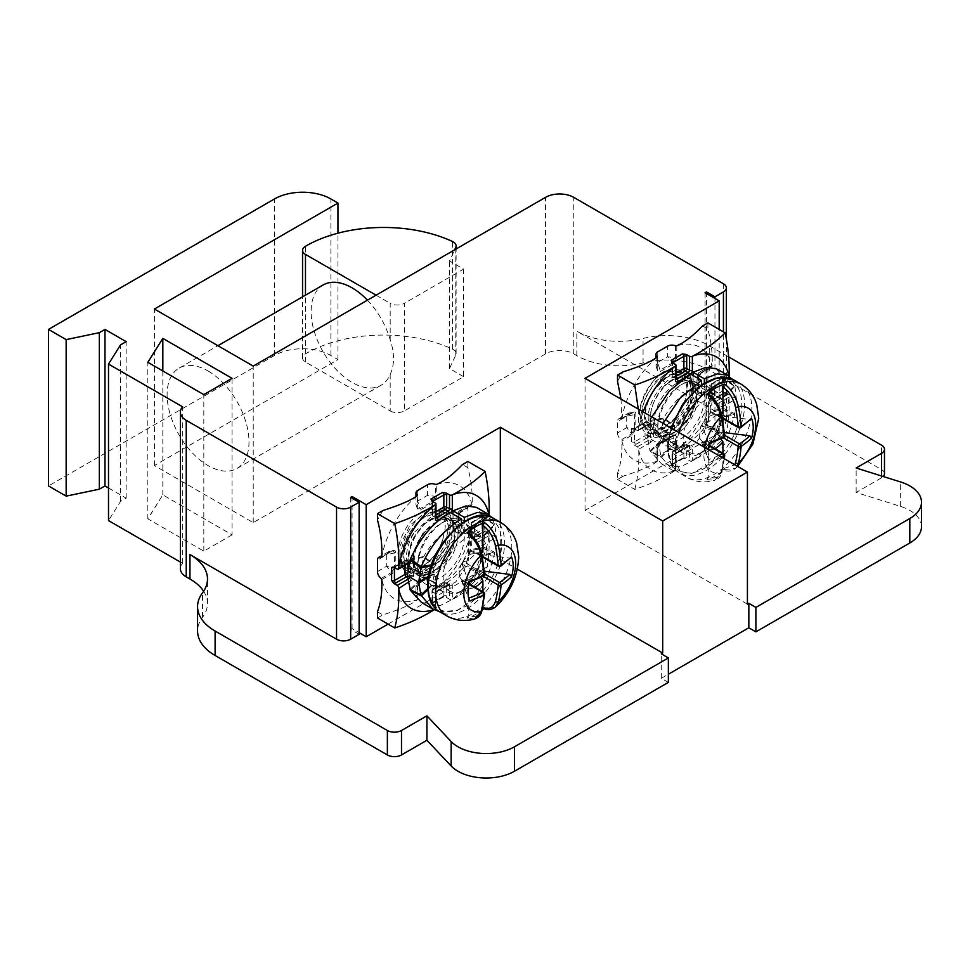 <?xml version="1.0" encoding="UTF-8"?>
<svg xmlns="http://www.w3.org/2000/svg" width="970" height="970" viewBox="0 0 970 970"><rect width="100%" height="100%" fill="white"/><g stroke="black" fill="none" stroke-linecap="round" stroke-linejoin="round"><path stroke-width="0.73" stroke-dasharray="4.85 3.64" d="M483.496 576.156A2.001 1.043 64.2 0 1 482.636 575.986A134.454 77.624 180 0 1 468.595 581.915L469.71 581.091M469.419 582.109L468.595 581.915L462.096 564.128L463.514 561.678L484.042 573.537A2.001 1.152 -60 0 1 482.636 575.986L462.096 564.128M484.624 574.204A2.001 1.043 -4.2 0 0 484.042 573.537A134.454 77.624 60 0 0 481.314 553.918A2.001 0.825 -11.3 0 1 481.86 554.343M484.624 594.076A2.001 1.249 4.6 0 0 484.042 593.106A134.454 77.624 60 0 1 481.314 609.572C479.265 615.901 475.07 617.902 468.752 615.562L467.019 618.169A53.726 31.016 120 0 0 482.041 610.082M474.888 587.141A19.873 11.47 120 0 1 468.752 588.523L462.096 580.436L468.874 584.34M484.369 571.16L479.047 570.651L477.143 571.548A14.974 8.645 120 0 1 462.484 580.011L462.169 579.83A14.974 8.645 120 0 1 459.913 577.029L467.261 594.974L462.096 580.436M469.71 600.939L467.261 594.974M480.732 577.453L477.628 573.1L483.181 576.301M477.143 571.548L477.628 573.1M481.387 552.306A19.873 11.47 120 0 0 480.829 552.366A19.873 11.47 120 0 0 468.752 560.466L463.514 561.678M462.484 562.357A14.974 8.645 120 0 1 473.59 553.349A14.974 8.645 120 0 1 477.143 553.894L481.459 552.597M462.169 562.903A14.974 8.645 120 0 0 459.222 573.064A14.974 8.645 120 0 0 459.913 577.029M477.458 570.99A14.974 8.645 120 0 0 480.405 560.842A14.974 8.645 120 0 0 477.458 554.076L499.574 566.201A2.001 1.249 55.4 0 0 500.714 566.213M511.493 556.962L509.844 558.102L479.047 554.343M482.866 591.749L482.866 606.468M482.866 607.414L484.612 608.008L495.343 607.123M483.909 608.59A53.726 31.016 120 0 0 484.612 608.008M474.645 618.981L467.019 618.169M468.752 588.523L468.752 615.562M468.377 532.53L468.752 560.466M486.916 551.554A30.955 17.872 120 0 0 480.502 537.392A30.955 17.872 120 0 0 456.652 545.686A30.955 17.872 120 0 0 443.144 576.823A30.955 17.872 -60 0 0 449.559 590.997A30.955 17.872 -60 0 0 473.408 582.703A30.955 17.872 -60 0 0 486.916 551.554M420.604 574.276A30.955 17.872 -60 0 0 425.103 575.683A30.955 17.872 -60 0 0 447.012 563.061A30.955 17.872 -60 0 0 457.961 534.846A30.955 17.872 120 0 0 455.015 523.873A30.955 17.872 120 0 0 451.559 520.672A30.955 17.872 120 0 0 437.046 521.666A30.955 17.872 120 0 0 414.19 560.114A30.955 17.872 -60 0 0 420.604 574.276L449.559 590.997M437.046 521.666C423.356 527.862 411.122 549.457 413.05 562.891C416.809 577.295 425.988 578.168 440.598 565.498C454.227 552.003 458.98 525.97 448.407 518.962C436.5 513.397 424.787 519.871 413.256 538.374C404.854 557.932 406.745 569.026 418.919 571.645C431.25 572.421 448.698 550.693 449.231 532.76C448.479 514.876 440.186 509.808 424.339 517.543C409.049 526.467 398.415 552.415 404.854 563.182L400.683 565.122L399.567 546.898L409.74 525.522L426.667 511.214L442.623 510.899L450.48 527.256L446.77 545.783L436.148 562.964L422.338 573.088L410.14 572.858L404.672 565.74L403.75 554.149C405.557 546.219 409.182 538.859 414.626 532.057A32.944 19.024 -60 0 0 406.43 557.265A32.944 19.024 -60 0 0 413.256 572.348A32.944 19.024 -60 0 0 421.453 573.743L413.596 572.542L407.436 560.551L411.547 541.369L424.339 523.618L440.38 515.325L452.663 520.55L455.997 532.409L453.16 547.638L445.06 562.26L434.002 572.421L423.065 575.489L414.032 568.335L413.887 552.148L422.787 533.973L437.046 521.666L422.496 533.815L413.256 551.954L413.123 568.19L421.974 575.392L434.96 570.881L447.388 556.877A32.944 19.024 120 0 1 420.519 575.258A32.944 19.024 120 0 1 415.73 573.767L424.557 578.872A32.944 19.024 120 0 0 449.947 570.045A32.944 19.024 120 0 0 464.327 536.883A32.944 19.024 120 0 0 457.5 521.799A32.944 19.024 120 0 0 441.023 523.436A32.944 19.024 120 0 0 417.73 563.788A32.944 19.024 120 0 0 424.557 578.872M440.38 515.325A32.944 19.024 120 0 0 408.904 558.684A32.944 19.024 120 0 0 415.73 573.767M414.626 532.057L431.129 516.792L447.376 515.955L454.821 531.39C454.918 539.732 452.444 548.232 447.388 556.877M403.75 554.149A34.944 20.176 -60 0 1 418.797 522.163A34.944 20.176 -60 0 1 443.726 511.796C424.132 502.727 392.329 548.911 403.944 567.001L404.854 563.182C411.656 579.187 440.077 559.169 443.714 534.518C450.116 515.506 435.3 499.841 417.173 515.094L429.989 508.583L440.938 509.929L448.795 526.286L445.145 544.691L434.463 561.994L420.725 572.094L408.467 571.888L403.944 567.001M453.026 527.098A36.945 21.328 -60 0 1 426.909 572.348A36.945 21.328 -60 0 1 400.792 557.265A36.945 21.328 -60 0 1 426.909 512.014A36.945 21.328 -60 0 1 453.026 527.098L453.026 529.244C452.893 520.247 449.789 514.439 443.726 511.796M400.683 565.122L405.302 570.057A34.944 20.176 -60 0 1 405.205 569.996A34.944 20.176 -60 0 1 398.925 545.54A34.944 20.176 -60 0 1 417.173 515.094M405.205 569.996L405.302 570.057C419.149 577.308 442.502 551.591 443.714 534.518M388.085 624.11L500.326 559.302L500.326 522.321M458.022 516.913L458.022 531.524L458.022 516.913L461.526 510.838L472.087 504.776C472.705 493.184 471.299 480.865 467.855 467.831A85.045 49.094 120 0 0 462.35 464.654M467.855 467.831L467.855 461.478M382.992 510.475A85.045 49.094 120 0 0 377.488 520.005M377.488 611.646A85.045 49.094 120 0 0 382.992 614.822C400.04 609.403 411.413 604.468 417.1 600.018L417.076 599.848A65.172 37.624 -60 0 1 381.889 579.526L381.719 579.599M377.488 617.999L382.992 614.822M462.35 569.002A85.045 49.094 120 0 0 467.855 559.472C471.274 550.548 472.693 539.853 472.087 527.425L471.929 527.547A65.172 37.624 -60 0 1 436.742 588.499L436.718 588.693C444.369 585.456 452.917 578.896 462.35 569.002L467.855 565.825L467.855 559.472M377.488 571.524L386.666 566.225L386.666 554.816L377.488 560.114M417.73 594.768L427.612 589.057L427.612 578.459L417.73 584.17L417.73 594.768A5.99 3.456 0 0 0 415.972 597.205A5.99 3.456 0 0 0 417.173 599.278L417.1 600.018M458.022 531.524C458.446 534.009 459.61 534.688 461.526 533.548L458.677 524.661L467.855 519.362L467.855 507.94L456.918 514.682L458.119 516.161L458.119 530.772L456.918 528.104L458.677 524.661L459.053 511.008L460.92 511.299L458.313 516.501L460.92 511.299L471.481 505.2A5.99 3.456 -120 0 0 469.092 505.2A5.99 3.456 -120 0 0 467.855 507.94M417.73 490.42L417.73 501.017L419.962 508.753L432.644 501.441L435.433 496.591L435.433 484.382M433.25 502.593L427.612 495.306L417.73 501.017L415.972 504.618L417.791 508.813L419.962 508.753L420.568 509.917L433.25 502.593L436.742 496.543L436.718 484.345M436.742 496.543L427.612 495.306L427.612 484.709M747.421 604.14L585.043 510.39L719.182 432.947L705.069 424.799L706.475 423.975L714.951 428.873L723.426 423.975A9.979 5.759 0 0 0 726.348 419.901A9.979 5.759 0 0 0 723.426 415.827L576.835 331.194A59.91 34.58 180 0 0 643.062 338.457A59.91 34.58 0 0 1 709.3 345.72L728.628 356.875M359.13 634.295L350.667 629.409L352.074 628.596L359.13 632.67M500.326 559.302L517.337 569.123M714.951 428.873L714.951 298.433M706.475 423.975L706.475 293.546M350.667 629.409L350.667 497.343M352.074 628.596L352.074 498.156M705.069 424.799L705.069 292.734M180.371 562.066L182.639 563.376A19.97 11.531 0 0 0 180.371 568.711M182.639 563.376L182.639 406.854M884.482 473.712A9.979 5.759 0 0 0 881.56 469.625L709.3 370.176A59.91 34.58 0 0 0 643.062 362.913A59.91 34.58 180 0 1 576.835 355.65L573.755 353.868A19.97 11.531 0 0 0 545.516 353.868L253.231 522.624L154.4 465.551L337.96 359.579L330.891 355.505A39.94 23.062 0 0 0 274.413 355.505L48.5 485.934M108.507 487.971L126.161 498.168L120.51 501.429L108.507 520.575M203.627 591.239A59.91 34.58 180 0 1 207.495 603.473A59.91 34.58 180 0 1 202.536 617.259A59.91 34.58 0 0 0 197.565 631.034M668.354 682.395L661.297 678.321L668.354 674.247M921.5 526.698A39.94 23.062 0 0 0 900.657 506.437L856.146 492.457L881.56 477.786A9.979 5.759 0 0 0 883.234 476.512M232.06 534.846L203.821 551.154L147.828 518.829L162.827 494.882L232.06 534.846L232.06 378.324M203.821 551.154L203.821 394.632M253.231 522.624L253.231 366.102M463.624 269.09L463.624 376.7L404.32 410.94L404.32 303.331L463.624 269.09L449.498 260.942L454.663 249.799M147.828 518.829L147.828 362.307M162.827 494.882L162.827 370.964M120.51 501.429L120.51 344.908M126.161 498.168L126.161 341.646M337.96 359.579L337.96 233.176M154.4 465.551L154.4 309.03M208.053 370.989A57.909 33.429 60 0 1 245.883 422.023A57.909 33.429 60 0 1 237.007 468.425A57.909 33.429 60 0 1 208.053 465.551A57.909 33.429 60 0 1 170.223 414.529A57.909 33.429 60 0 1 179.098 368.127A57.909 33.429 60 0 1 208.053 370.989M463.624 376.7L449.498 368.551L455.767 355.044A9.979 5.759 0 0 0 456.106 353.553A9.979 5.759 0 0 0 452.384 349.067A109.828 63.402 0 0 0 305.441 353.892A9.979 5.759 0 0 0 302.555 357.954A9.979 5.759 0 0 0 305.477 362.028L390.195 410.94L390.195 374.384A57.909 33.429 60 0 1 381.028 385.272A57.909 33.429 60 0 1 352.074 382.41A57.909 33.429 60 0 1 314.244 331.376A57.909 33.429 60 0 1 323.119 284.974M390.195 374.384C394.632 364.768 394.632 353.262 390.195 339.876L390.195 303.331A9.979 5.759 0 0 0 404.32 303.331M367.436 300.166A57.909 33.429 60 0 1 390.195 339.876M376.081 295.183L390.195 303.331M390.195 410.94A9.979 5.759 0 0 0 404.32 410.94M449.498 368.551L449.498 260.942M856.146 492.457L856.146 468.001M661.297 678.321L661.297 653.865M585.043 510.39L585.043 378.324M719.182 432.947L719.182 329.412M668.209 370.164A34.944 20.176 -60 0 1 680.176 370.892A34.944 20.176 -60 0 1 680.079 411.413C666.232 434.657 642.88 435.906 641.655 420.228C633.992 408.321 654.289 371.765 668.209 370.164C653.731 374.638 638.527 398.415 639.412 416.239L647.269 432.584L657.684 434.051L669.615 428.51L688.506 402.72L684.323 401.835C676.26 426.424 646.566 439.956 641.655 420.228M617.526 381.416A85.045 49.094 -60 0 1 623.031 371.886M702.389 326.065A85.045 49.094 -60 0 1 707.894 329.242C711.313 342.131 712.732 354.438 712.125 366.187L711.968 366.248A65.172 37.624 -60 0 0 676.781 345.926L676.757 345.769M707.894 322.889L707.894 329.242M707.894 420.883A85.045 49.094 -60 0 1 702.389 430.413C693.004 440.259 684.456 446.83 676.757 450.104L676.781 449.91A65.172 37.624 120 0 0 711.968 388.958L712.125 388.837C712.744 401.143 711.325 411.826 707.894 420.883L707.894 427.236L702.389 430.413M657.139 461.429C651.525 465.855 640.151 470.789 623.031 476.234A85.045 49.094 -60 0 1 617.526 473.057C620.945 464.133 622.364 453.451 621.758 441.01L621.915 440.95A65.172 37.624 120 0 0 657.114 461.271L657.199 460.701A5.99 3.456 180 0 1 656.011 458.628A5.99 3.456 180 0 1 657.769 456.179L667.651 450.468L667.651 439.871L657.769 445.582L657.769 456.179M623.031 476.234L617.526 479.41L617.526 473.057M707.894 369.364A5.99 3.456 60 0 1 709.131 366.624L698.958 372.492L698.715 374.662L707.894 369.364L707.894 380.774L698.715 386.072L696.957 389.673L698.145 392.207L698.145 377.56L696.957 375.948L698.715 374.662L698.715 386.072L700.946 393.82L698.776 393.868L698.145 392.207L698.145 377.56L700.946 372.722L712.125 366.187M621.018 399.094L621.758 418.361L632.319 412.238C634.695 411.353 635.859 412.032 635.835 414.263L635.835 428.873L626.705 427.649L617.526 432.947L617.526 421.538L626.705 416.239L626.705 427.649L631.712 433.784L621.152 439.883L621.758 441.01M657.769 351.831L657.769 362.428L656.011 366.029L657.199 368.564L657.199 357.045M675.472 345.805L675.472 358.015L667.651 356.73L657.769 362.428L660 370.176L657.818 370.237L657.199 368.564L657.405 356.693M676.781 345.926L676.781 357.954L675.472 358.015L672.683 362.853L667.651 356.73L667.651 346.132M652.955 391.007C647.184 400.464 644.383 409.692 644.541 418.676L652.373 434.16L669.591 432.232L678.042 425.6L693.332 398.161L693.283 385.393L687.803 377.597L676.72 377.257L664.05 386.181A32.944 19.024 -60 0 1 688.712 378.118A32.944 19.024 -60 0 1 692.398 381.525A32.944 19.024 -60 0 1 695.538 393.202A32.944 19.024 -60 0 1 683.874 423.247A32.944 19.024 -60 0 1 660.558 436.67A32.944 19.024 -60 0 1 657.054 435.821L660.776 436.694L675.993 431.783L689.755 416.894L696.69 398.44L694.302 384.241L686.178 380.094L675.144 384.205C690.034 376.603 697.115 381.634 696.375 399.313C694.399 415.148 678.879 434.039 666.051 435.324C651.416 438.161 645.632 418.215 655.187 399.591C666.172 380.81 676.963 374.274 687.572 379.997C695.041 390.401 692.228 404.199 679.133 421.404C662.122 436.864 650.991 436.161 645.765 419.295C643.389 404.963 655.174 383.065 667.894 376.918C682.165 368.782 691.78 383.029 684.323 401.835L685.244 400.84L687.827 382.75L681.425 371.607L669.239 371.364L655.417 381.501L644.795 398.682L641.097 417.209L648.942 433.554L662.728 434.111L678.054 423.441L689.452 405.581L692.919 387.188A34.944 20.176 120 0 0 685.826 374.153A34.944 20.176 120 0 0 652.955 391.007L669.167 374.796L684.687 373.486L691.089 384.629L688.506 402.72M685.244 400.84L680.079 411.413M704.353 382.98L704.341 395.081L693.041 388.558A36.945 21.328 120 0 0 666.948 373.438A36.945 21.328 120 0 0 640.818 418.676A36.945 21.328 120 0 0 666.948 433.76A36.945 21.328 120 0 0 693.065 388.521L693.065 391.783A32.944 19.024 120 0 0 686.239 376.7A32.944 19.024 120 0 0 684.869 376.033C689.379 377.087 692.071 380.81 692.919 387.188M657.054 435.821L655.708 435.154L648.263 419.719C646.735 397.482 671.919 369.194 684.869 376.033M678.042 425.6A32.944 19.024 120 0 0 693.065 391.783L693.053 375.499M657.769 425.2A32.944 19.024 -60 0 1 681.061 384.847A32.944 19.024 -60 0 1 697.539 383.223A32.944 19.024 -60 0 1 704.365 398.294A32.944 19.024 -60 0 1 689.973 431.456A32.944 19.024 -60 0 1 664.595 440.283A32.944 19.024 -60 0 1 657.769 425.2L657.769 428.461A36.945 21.328 -60 0 1 683.886 383.223A36.945 21.328 -60 0 1 710.004 398.294A36.945 21.328 -60 0 1 683.886 443.545A36.945 21.328 -60 0 1 657.769 428.461M664.05 386.181C654.774 396.803 650.094 408.212 650.009 420.398L653.525 431.941L662.292 436.827L677.024 431.965L690.397 417.221L697.078 398.864L694.568 384.605L686.336 380.288L675.144 384.205A30.955 17.872 -60 0 1 691.586 382.095A30.955 17.872 -60 0 1 695.053 385.296A30.955 17.872 -60 0 1 698 396.257A30.955 17.872 120 0 1 687.039 424.484A30.955 17.872 120 0 1 665.141 437.094L662.292 436.827M689.597 452.408A30.955 17.872 120 0 0 713.447 444.127A30.955 17.872 120 0 0 726.954 412.978A30.955 17.872 -60 0 0 720.54 398.803A30.955 17.872 -60 0 0 696.69 407.097A30.955 17.872 -60 0 0 683.183 438.246A30.955 17.872 120 0 0 689.597 452.408L660.643 435.7A30.955 17.872 120 0 1 654.229 421.526A30.955 17.872 -60 0 1 675.144 384.205M707.894 427.236L725.148 437.203C716.806 445.691 706.075 453.402 692.968 460.313L692.362 460.665A2.001 1.152 180 0 1 689.537 460.665L686.336 458.81L682.48 458.216L671.179 464.739L672.21 466.97L675.411 468.813A2.001 1.152 180 0 1 676.005 469.625A2.001 1.152 180 0 1 675.411 470.45L674.805 470.789C662.946 478.307 649.597 484.503 634.78 489.377L617.526 479.41M634.78 489.377C637.981 477.628 639.291 464.484 638.709 449.947L638.709 449.255A2.001 1.152 -120 0 0 637.29 446.806L634.089 444.951L631.64 441.908L631.64 428.873L634.089 428.655L637.29 430.498A2.001 1.152 -120 0 0 638.296 430.595A2.001 1.152 -120 0 0 638.709 429.686L638.709 428.982A65.172 37.624 -60 0 1 643.195 411.898M728.919 376.093A65.172 37.624 -60 0 1 729.076 376.809L729.076 377.512A2.001 1.152 60 0 1 728.652 378.421A2.001 1.152 60 0 1 727.658 378.324L724.457 376.481L722.007 376.7L722.007 389.746L724.457 392.777L727.658 394.632A2.001 1.152 60 0 1 729.076 397.082L729.076 397.773C729.658 412.262 728.349 425.406 725.148 437.203M667.651 450.468A5.99 3.456 180 0 1 675.472 450.153L676.757 450.104M709.131 366.624A5.99 3.456 60 0 1 711.519 366.611M712.125 388.837L711.519 387.709A5.99 3.456 60 0 1 707.894 380.774M729.076 376.809L729.076 376.202M657.139 357.093L657.114 357.287A65.172 37.624 -60 0 0 621.915 418.24M617.526 432.947A5.99 3.456 -120 0 0 621.152 439.883M621.758 418.361L621.152 418.785A5.99 3.456 -120 0 0 618.763 418.785A5.99 3.456 -120 0 0 617.526 421.538M638.26 409.049L638.709 428.982M631.64 428.873A2.001 1.152 0 0 0 634.465 428.873L645.062 422.75L645.062 435.797L634.465 441.908L634.465 428.873A2.001 1.152 60 0 1 634.877 427.952L633.07 428.364L634.089 428.655A3.989 2.304 0 0 0 635.884 428.049L646.469 421.938A2.001 1.152 -60 0 1 647.463 421.841A2.001 1.152 -60 0 1 647.887 422.75L647.887 435.797L650.7 437.434A2.001 1.152 -60 0 1 649.294 439.871L637.29 446.806M635.835 428.873L632.319 434.936L621.915 440.95M632.319 434.936L631.712 433.784L634.525 428.922L634.525 414.311L633.459 412.383L628.815 412.99L626.705 416.239L635.835 414.263M676.781 357.954L673.277 364.017L660.606 371.328C658.485 372.322 657.32 371.643 657.114 369.315L657.114 357.287M711.968 388.958L701.553 394.972C699.431 395.966 698.267 395.287 698.06 392.959L698.06 378.312L701.553 372.262L711.968 366.248M657.114 461.271L657.114 449.243L660.606 443.181L673.277 435.87C675.496 434.96 676.66 435.627 676.781 437.882L676.781 449.91M657.199 460.701L657.199 448.479L656.011 446.879L657.769 445.582L658.012 443.411L660 443.642L672.683 436.318L669.894 436.561L667.651 439.871L675.472 437.943L675.472 450.153M657.114 449.243L660 443.642L672.683 436.318L674.429 436.027L675.472 437.943L676.781 437.882M711.519 387.709L700.946 393.82L701.553 394.972M698.06 392.959L696.957 389.673L696.957 375.948L698.958 372.492L701.346 372.722L711.919 366.611M675.411 468.813L675.411 454.954A2.001 1.152 -60 0 1 676.83 452.505L674.004 450.88A2.001 1.152 60 0 0 673.01 450.783A2.001 1.152 60 0 0 672.586 451.693L683.886 445.169L683.886 457.403L672.586 463.927L672.586 451.693A2.001 1.152 0 0 0 672.004 452.517A2.001 1.152 0 0 0 672.586 453.329A2.001 1.152 -60 0 1 674.004 450.88L685.305 444.357A2.001 1.152 -60 0 1 686.299 444.26A2.001 1.152 -60 0 1 686.712 445.169L689.537 446.806L689.537 460.665M675.411 470.45L675.411 456.591A3.989 2.304 -60 0 1 678.236 451.693A2.001 1.152 60 0 1 677.824 452.614A2.001 1.152 60 0 1 676.83 452.505L688.118 445.994A2.001 1.152 -60 0 1 689.124 445.885L686.299 444.26A2.001 2.001 0 0 0 684.299 444.26A2.001 1.152 60 0 0 683.886 445.169A2.001 1.152 180 0 1 686.712 445.169L686.712 457.403A3.989 2.304 60 0 1 686.336 458.81M671.179 464.739A2.001 1.152 -120 0 0 672.174 464.836A2.001 1.152 -120 0 0 672.586 463.927A2.001 1.152 0 0 0 672.004 464.739L672.004 452.517A2.001 2.001 0 0 1 673.01 450.783L684.299 444.26A2.001 1.152 60 0 1 685.305 444.357L688.118 445.994A2.001 1.152 60 0 0 689.124 446.091L689.124 445.885A2.001 1.152 -60 0 1 689.537 446.806A2.001 1.152 180 0 0 692.362 446.806L692.362 460.665M676.005 373.098L672.586 375.063A2.001 1.152 0 0 0 672.004 375.887A2.001 1.152 0 0 0 672.586 376.7L672.586 364.465A3.989 2.304 -120 0 0 672.21 362.622M676.005 376.36L674.004 377.512A2.001 1.152 -60 0 1 673.01 377.609A2.001 2.001 0 0 1 672.004 375.887L672.004 363.653A2.001 1.152 0 0 1 672.586 362.841L672.586 375.063A2.001 1.152 -120 0 0 674.004 377.512L676.005 378.664M632.319 412.238L621.152 418.785M638.709 429.686L650.7 422.75A3.989 2.304 -60 0 1 653.525 424.387L653.525 437.434A3.989 2.304 -60 0 1 650.7 442.32A2.001 1.152 -120 0 0 649.294 439.871L646.469 438.246A2.001 1.152 -60 0 0 647.887 435.797A2.001 1.152 180 0 0 645.062 435.797A2.001 1.152 -120 0 0 646.469 438.246L635.884 444.357A3.989 2.304 180 0 1 634.089 444.951M653.525 424.387A2.001 1.152 180 0 1 650.7 424.387L647.887 422.75A2.001 1.152 180 0 0 645.062 422.75A2.001 1.152 60 0 1 645.474 421.841A2.001 1.152 60 0 1 646.469 421.938L649.294 423.575A2.001 1.152 -60 0 1 650.288 423.478A2.001 1.152 -60 0 1 650.7 424.387L650.7 437.434A2.001 1.152 180 0 0 653.525 437.434M722.007 376.7A2.001 1.152 0 0 1 722.601 377.512A2.001 1.152 0 0 1 722.007 378.324A2.001 1.152 60 0 1 722.42 377.415L711.835 383.526A2.001 2.001 0 0 0 710.84 385.26A2.001 1.152 0 0 1 711.422 384.447L722.007 378.324L722.007 391.371L711.422 397.482L711.422 384.447A2.001 1.152 60 0 1 711.835 383.526A2.001 1.152 60 0 1 712.829 383.623L723.426 377.512A3.989 2.304 0 0 0 724.457 376.481M727.658 394.632L715.654 401.556L712.829 399.931A2.001 1.152 -120 0 1 711.422 397.482A2.001 1.152 0 0 0 710.84 398.294L710.84 385.26A2.001 1.152 0 0 0 711.422 386.072A2.001 1.152 -60 0 1 712.829 383.623L715.654 385.26L727.658 378.324M724.457 392.777A3.989 2.304 180 0 1 723.426 393.82L712.829 399.931A2.001 1.152 -60 0 1 711.835 400.028A2.001 2.001 0 0 1 710.84 398.294A2.001 1.152 0 0 0 711.422 399.119L711.422 386.072L714.247 387.697A2.001 1.152 -60 0 1 715.654 385.26A2.001 1.152 60 0 0 716.66 385.357L728.652 378.421M660.643 435.7A30.955 17.872 120 0 0 665.141 437.094M721.886 457.331A136.443 78.776 180 0 1 709.749 462.363A31.949 18.442 -60 0 1 709.531 461.865A31.949 18.442 -60 0 1 708.282 449.474M737.224 466.182L735.381 468.546L724.638 469.431A53.726 31.016 -60 0 1 707.045 479.58L714.684 480.392L721.171 473.069A136.443 78.776 -120 0 0 723.753 458.41M724.638 469.431L722.905 468.825L723.402 469.795M737.624 466.412L735.381 468.546C731.077 471.444 727.112 471.869 723.462 469.82M722.905 453.172L722.905 468.825L734.799 464.788M714.926 448.564A19.873 11.47 -60 0 1 708.791 449.934L702.195 441.241A14.974 8.645 -60 0 1 699.952 438.44L707.288 456.385L702.522 441.423A14.974 8.645 -60 0 0 717.169 432.972L720.759 438.876M721.498 414.008L717.667 414.954L722.262 417.597M708.791 449.934L708.791 476.973L707.045 479.58M708.415 393.941L708.791 421.877A19.873 11.47 -60 0 1 720.855 413.778A19.873 11.47 -60 0 1 721.425 413.717M724.663 455.5A2.001 1.249 4.6 0 0 724.081 454.518A134.454 77.624 -120 0 1 721.353 470.983C719.291 477.325 715.108 479.313 708.791 476.973M707.288 456.385L709.531 461.865M708.791 421.877L702.522 423.769A14.974 8.645 -60 0 1 713.629 414.76A14.974 8.645 -60 0 1 717.169 415.305L717.667 414.954M717.169 432.972L717.497 432.414A14.974 8.645 -60 0 0 720.431 422.253A14.974 8.645 -60 0 0 717.497 415.499L749.871 419.513L751.532 418.385M724.396 432.571L719.073 432.062L724.638 435.275M717.497 432.414L719.073 432.062M709.749 442.502L708.634 443.326L709.458 443.52M723.535 437.567A2.001 1.043 64.2 0 1 722.662 437.397A134.454 77.624 0 0 1 708.634 443.326L702.135 425.551L722.662 437.397A2.001 1.152 120 0 0 724.081 434.96A134.454 77.624 -120 0 0 721.353 415.342C719.291 406.624 715.108 399.798 708.791 394.838M699.952 438.44A14.974 8.645 -60 0 1 699.261 434.487A14.974 8.645 -60 0 1 702.195 424.326L702.135 425.551M724.663 435.627A2.001 1.043 -4.2 0 0 724.081 434.96L703.541 423.102M740.74 427.637A2.001 1.249 55.4 0 1 739.613 427.624A134.454 77.624 0 0 0 749.871 419.513M421.453 573.743L429.552 570.821L445.994 553.312L453.026 529.244M461.526 533.548L471.929 527.547M417.1 495.67L417.076 507.892C417.112 510.087 418.276 510.753 420.568 509.917M381.889 579.526L392.304 573.512L395.796 567.462L395.796 552.827C395.481 550.463 394.317 549.784 392.304 550.802L381.719 556.938M436.742 588.499L436.742 576.471C436.536 574.131 435.372 573.464 433.25 574.446L420.568 581.77L417.076 587.82L417.076 599.848M467.855 519.362A5.99 3.456 -120 0 0 471.481 526.298L472.087 527.425M435.384 609.027A2.001 1.152 0 0 0 435.966 608.214A2.001 1.152 0 0 0 435.384 607.402L432.183 605.547L431.141 603.328L442.441 596.805L446.297 597.399L449.498 599.242A2.001 1.152 0 0 0 452.323 599.242L452.323 585.383A3.989 2.304 120 0 0 449.498 583.758L438.21 590.281A3.989 2.304 120 0 0 435.384 595.168L435.384 609.027L434.172 609.73M452.323 599.242L452.929 598.902C465.952 592.052 476.67 584.34 485.109 575.78L467.855 565.825M436.718 588.693L435.433 588.729A5.99 3.456 0 0 0 427.612 589.057M489.038 535.658A2.001 1.152 -120 0 0 487.619 533.209L484.418 531.366L481.981 528.323L481.981 515.276L484.418 515.058L487.619 516.913A2.001 1.152 -120 0 0 488.625 517.01A2.001 1.152 -120 0 0 489.038 516.101L477.034 523.024A3.989 2.304 120 0 0 474.209 527.91L474.209 540.957A3.989 2.304 120 0 0 477.034 542.594L489.038 535.658L489.038 536.361C489.62 550.899 488.31 564.043 485.109 575.78M489.038 516.101L489.038 515.397A65.172 37.624 120 0 0 488.892 514.67M489.038 514.779L489.038 515.397M472.087 504.776L471.481 505.2M417.73 567.05A36.945 21.328 120 0 0 443.848 582.121A36.945 21.328 120 0 0 469.977 536.883A36.945 21.328 120 0 0 443.848 521.799A36.945 21.328 120 0 0 417.73 567.05L417.73 563.788M442.441 596.805A2.001 1.152 -120 0 0 443.435 596.902A2.001 1.152 -120 0 0 443.848 595.98L443.848 583.758A2.001 1.152 180 0 1 446.673 583.758A2.001 1.152 120 0 0 446.261 582.849A2.001 1.152 120 0 0 445.266 582.946L433.966 589.469L436.791 591.094A2.001 1.152 120 0 0 435.384 593.543L435.384 607.402M449.498 583.758A2.001 1.152 60 0 1 449.086 584.667L446.261 582.849A2.001 2.001 0 0 0 444.26 582.849L432.972 589.36A2.001 2.001 0 0 0 431.977 591.094A2.001 1.152 0 0 0 432.559 591.906A2.001 1.152 120 0 1 433.966 589.469A2.001 1.152 60 0 0 432.972 589.36A2.001 1.152 60 0 0 432.559 590.281L432.559 602.503A2.001 1.152 0 0 0 431.977 603.328L431.977 591.094A2.001 1.152 0 0 1 432.559 590.281L443.848 583.758A2.001 1.152 60 0 1 444.26 582.849A2.001 1.152 60 0 1 445.266 582.946L448.091 584.57L436.791 591.094A2.001 1.152 60 0 0 437.785 591.191L449.086 584.667A2.001 1.152 60 0 1 448.091 584.57A2.001 1.152 120 0 1 449.086 584.473A2.001 1.152 120 0 1 449.498 585.383L446.673 583.758L446.673 595.98A3.989 2.304 -120 0 1 446.297 597.399M435.384 503.054L435.384 516.913A2.001 1.152 120 0 0 435.797 517.822L432.972 516.198A2.001 2.001 0 0 1 431.977 514.464L431.977 502.242A2.001 1.152 0 0 1 432.559 501.417L432.559 513.651A2.001 1.152 0 0 0 431.977 514.464A2.001 1.152 0 0 0 432.559 515.276A2.001 1.152 120 0 0 432.972 516.198A2.001 1.152 120 0 0 433.966 516.101L435.966 514.937M435.966 511.687L432.559 513.651A2.001 1.152 -120 0 0 433.966 516.101L435.966 517.252M481.981 515.276A2.001 1.152 180 0 1 482.563 516.101A2.001 1.152 180 0 1 481.981 516.913L471.384 523.024L471.384 536.07A2.001 1.152 -120 0 0 472.802 538.508L475.627 540.144L487.619 533.209M483.387 532.397A2.001 1.152 -120 0 1 481.981 529.959A2.001 1.152 0 0 0 482.563 529.135L482.393 515.991A2.001 1.152 60 0 0 481.981 516.913L481.981 529.959L471.384 536.07A2.001 1.152 0 0 0 470.802 536.883A2.001 1.152 0 0 0 471.384 537.695A2.001 1.152 120 0 0 471.796 538.617A2.001 1.152 120 0 0 472.802 538.508L483.387 532.397A3.989 2.304 0 0 0 484.418 531.366M484.418 515.058A3.989 2.304 180 0 1 483.387 516.101L472.802 522.212A2.001 1.152 60 0 0 471.796 522.115A2.001 1.152 60 0 0 471.384 523.024A2.001 1.152 0 0 0 470.802 523.836A2.001 1.152 0 0 0 471.384 524.661L471.384 537.695L474.209 539.332A2.001 1.152 120 0 0 474.621 540.241A2.001 1.152 120 0 0 475.627 540.144A2.001 1.152 -120 0 1 477.034 542.594M407.4 574.191A2.001 1.152 180 0 1 407.849 574.385L407.849 569.099M405.024 565.28L405.024 561.339A2.001 1.152 60 0 1 405.436 560.43A2.001 1.152 60 0 1 406.43 560.527L409.255 562.151L397.251 569.087M393.032 566.941L394.851 566.541A2.001 1.152 60 0 0 394.438 567.45L405.024 561.339A2.001 1.152 180 0 1 407.849 561.339A2.001 1.152 120 0 0 407.436 560.43A2.001 1.152 120 0 0 406.43 560.527L395.845 566.638A3.989 2.304 180 0 1 394.05 567.232M417.173 495.621L417.367 507.492L417.367 495.282M461.526 510.838L471.881 505.2M469.092 505.2L459.053 511.008L456.918 514.682L456.918 528.104L458.725 532.433L458.119 530.772L458.725 532.433L460.92 532.397L471.481 526.298M381.125 578.472L391.698 572.361L386.666 566.225L394.487 567.523L394.487 552.876L386.666 554.816L388.909 551.493L391.698 551.263L381.719 557.022M395.796 552.827L394.487 552.876L393.456 550.972L388.909 551.493L381.719 555.64M392.304 573.512L391.698 572.361L394.487 567.523L395.796 567.462M435.433 588.729L435.433 576.519L427.612 578.459L429.855 575.137L432.644 574.907L419.962 582.23L417.173 587.068L417.173 599.278M436.742 576.471L435.433 576.519L434.402 574.604L429.855 575.137L417.973 582L417.73 584.17L415.972 585.456L417.367 587.408L420.362 582.23L417.973 582C416.275 583.722 415.609 584.874 415.972 585.456L415.972 597.205M693.041 388.558L706.354 385.975L709.846 391.395L710.937 400.464L709.846 412.165L704.559 430.692L695.672 443.484L684.323 448.989L671.446 446.576L663.468 438.088L661.528 429.007L663.795 417.985C671.422 404.684 680.225 395.421 690.228 390.183L701.516 396.706L701.528 384.823M716.406 368.745L723.426 379.209L725.063 392.316L723.171 409.752L713.896 437.397L698.703 457.622L680.419 466.922L661.528 463.878L649.997 450.808L647.402 437.155L649.997 421.598L651.816 416.87M690.24 373.874L690.228 390.183M731.525 378.761L734.92 386.509L736.351 398.84L734.714 414.942L726.385 441.495L711.204 463.066L691.84 473.421L672.659 470.304L660.934 456.47L658.703 443.678L660.934 429.213L663.116 423.393M704.341 395.081L717.715 392.559L721.389 398.767L722.238 406.988L721.389 417.342L717.012 434.79L708.112 448.952L695.72 455.512L682.686 453.038L674.405 443.763L672.816 435.518L674.659 425.733C681.013 413.184 689.961 403.508 701.516 396.706M461.49 523.412L461.49 535.282L450.189 528.771C440.186 533.997 431.383 543.273 423.757 556.574L421.489 567.583L423.429 576.677L431.407 585.165L444.296 587.577L455.633 582.061L464.521 569.269L469.807 550.742L470.911 539.053L469.807 529.984L466.315 524.552L453.014 527.134L464.303 533.658L464.315 521.557M450.189 528.771L450.201 512.451M421.489 602.455L440.38 605.51L458.677 596.211L473.857 575.986L483.145 548.341L485.024 530.905L483.145 516.949L476.379 507.334M453.026 514.076L453.014 527.134M461.49 535.282C449.934 542.097 440.974 551.772 434.621 564.322L432.778 574.107L434.366 582.339L442.659 591.627L455.694 594.101L468.086 587.529L476.985 573.367L481.35 555.931L482.199 545.576L481.35 537.344L477.689 531.148L464.303 533.658M493.403 518.319A53.92 31.125 -60 0 1 504.57 542.994A53.92 31.125 -60 0 1 481.035 597.253A53.92 31.125 -60 0 1 439.483 611.694L457.513 610.385L474.463 598.308L487.449 577.647L494.688 553.53L496.325 537.416L494.894 525.085L491.487 517.349M481.835 610.894A2.001 1.406 14.6 0 0 481.314 609.572M463.514 581.248L484.042 593.106M477.628 553.53L482.223 556.186M500.641 522.503A53.92 31.125 -60 0 1 511.808 547.177A53.92 31.125 -60 0 1 488.274 601.436A53.92 31.125 -60 0 1 446.733 615.877M468.752 533.427C475.07 538.374 479.265 545.213 481.314 553.918M428.316 585.383A51.919 29.973 -60 0 1 465.03 521.799A51.919 29.973 -60 0 1 501.745 542.994A51.919 29.973 -60 0 1 465.03 606.577A51.919 29.973 -60 0 1 428.316 585.383M723.426 415.827L723.426 283.761M723.426 423.975L723.426 331.861M545.516 353.868L545.516 197.359M274.413 355.505L274.413 198.983M330.891 355.505L330.891 198.983M305.477 362.028L305.477 295.159M305.441 353.892L305.441 246.295M455.767 355.044L455.767 249.169M452.384 349.067L452.384 241.457M573.755 353.868L573.755 197.359M576.835 355.65L576.835 331.194M643.062 362.913L643.062 338.457M709.3 370.176L709.3 345.72M881.56 469.625L881.56 445.169M881.56 477.786L881.56 475.991M900.657 506.437L900.657 481.981M678.236 451.693L689.537 445.169A3.989 2.304 -60 0 1 692.362 446.806M638.709 449.947A65.172 37.624 120 0 0 674.805 470.789M650.7 442.32L638.709 449.255M690.676 374.129A3.989 2.304 -60 0 1 689.537 375.063L682.735 378.991M729.076 397.082L717.072 404.005A3.989 2.304 -60 0 1 714.247 402.38L714.247 389.334A3.989 2.304 -60 0 1 717.072 384.447L729.076 377.512M692.968 460.313A65.172 37.624 120 0 0 729.076 397.773M673.277 435.87L669.894 436.561L658.012 443.411C656.314 445.121 655.647 446.273 656.011 446.879L656.011 458.628M660.606 443.181L657.405 448.831L657.405 461.041M701.553 372.262L698.06 378.312M673.277 364.017L672.683 362.853L660 370.176L660.606 371.328M657.114 369.315L656.011 366.029L656.011 357.736M689.537 375.063A2.001 1.152 -120 0 0 689.428 374.371M675.981 379.306A2.001 1.152 -60 0 1 675.823 379.246A2.001 1.152 -60 0 1 675.411 378.324L675.411 364.465M676.005 379.137A2.001 1.152 0 0 0 675.411 378.324L672.586 376.7A2.001 1.152 -60 0 0 673.01 377.609L676.041 379.44M675.411 456.591A2.001 1.152 0 0 0 676.005 455.767A2.001 1.152 0 0 0 675.411 454.954L672.586 453.329L672.586 465.551A3.989 2.304 -120 0 1 672.21 466.97M689.537 445.169A2.001 1.152 60 0 1 689.124 446.091L677.824 452.614L676.005 455.767L676.005 469.625M686.712 457.403A2.001 1.152 180 0 0 683.886 457.403A2.001 1.152 60 0 1 683.474 458.313A2.001 1.152 60 0 1 682.48 458.216M683.753 458.24L672.004 464.739A2.001 1.152 0 0 0 672.586 465.551M671.458 361.883L672.004 363.653A2.001 1.152 0 0 0 672.586 364.465M637.29 430.498L649.294 423.575A2.001 1.152 60 0 0 650.288 423.672L647.463 421.841A2.001 2.001 0 0 0 645.474 421.841L634.877 427.952A2.001 1.152 60 0 1 635.884 428.049M650.7 422.75A2.001 1.152 60 0 1 650.288 423.672L638.296 430.595M635.884 444.357A2.001 1.152 -120 0 1 634.465 441.908A2.001 1.152 180 0 1 631.64 441.908M717.072 384.447A2.001 1.152 60 0 1 716.66 385.357L714.829 388.521A2.001 1.152 0 0 0 714.247 387.697L714.247 400.743L711.422 399.119A2.001 1.152 -60 0 0 711.835 400.028L714.66 401.665A2.001 1.152 -60 0 1 714.247 400.743A2.001 1.152 0 0 1 714.829 401.556L714.829 388.521A2.001 1.152 0 0 1 714.247 389.334M722.007 389.746A2.001 1.152 180 0 1 722.601 390.558L722.42 377.415A2.001 1.152 60 0 1 723.426 377.512M722.662 390.837L722.601 390.558A2.001 1.152 180 0 1 722.007 391.371A2.001 1.152 -120 0 0 723.426 393.82M717.072 404.005A2.001 1.152 -120 0 0 715.654 401.556A2.001 1.152 -60 0 1 714.66 401.665L714.829 401.556A2.001 1.152 0 0 1 714.247 402.38M668.354 446.806A51.919 29.973 120 0 0 705.069 468.001A51.919 29.973 120 0 0 741.783 404.417A51.919 29.973 120 0 0 705.069 383.223A51.919 29.973 120 0 0 668.354 446.806M671.737 428.376A53.92 31.125 120 0 0 668.354 448.431A53.92 31.125 120 0 0 679.521 473.117A53.92 31.125 120 0 0 721.074 458.677A53.92 31.125 120 0 0 744.596 404.417A53.92 31.125 120 0 0 733.441 379.731M678.976 432.559A53.92 31.125 120 0 0 675.593 452.614A53.92 31.125 120 0 0 686.76 477.301A53.92 31.125 120 0 0 728.312 462.848A53.92 31.125 120 0 0 751.847 408.6A53.92 31.125 120 0 0 740.68 383.914M704.584 447.34A36.654 21.17 120 0 0 703.856 454.833A36.654 21.17 120 0 0 721.171 473.069A2.001 1.406 14.6 0 0 721.353 470.983M717.667 434.512L723.22 437.725M703.541 442.659L724.081 454.518M702.135 441.847L708.912 445.763M718.758 455.524A134.454 77.624 180 0 1 708.634 459.634M719.073 415.766L739.613 427.624M202.536 617.259L202.536 592.803M471.929 504.837A65.172 37.624 120 0 0 436.742 484.515M417.076 495.864A65.172 37.624 120 0 0 381.889 556.816M434.778 609.378A65.172 37.624 -60 0 1 434.002 609.633M489.038 536.361A65.172 37.624 -60 0 1 452.929 598.902M407.933 582.485L410.674 580.909A3.989 2.304 120 0 0 413.499 576.01L413.499 562.964A3.989 2.304 120 0 0 410.674 561.339L409.364 562.091M442.696 517.58L449.498 513.651A3.989 2.304 120 0 0 450.65 512.706M435.384 595.168A2.001 1.152 0 0 0 435.966 594.355A2.001 1.152 0 0 0 435.384 593.543L432.559 591.906L432.559 604.14A3.989 2.304 60 0 1 432.183 605.547M438.21 590.281A2.001 1.152 60 0 1 437.785 591.191L435.966 594.355L435.966 608.214M452.323 585.383A2.001 1.152 180 0 1 449.498 585.383L449.498 599.242M443.714 596.817L432.147 603.425A2.001 1.152 60 0 0 432.559 602.503L443.848 595.98A2.001 1.152 180 0 1 446.673 595.98M432.559 604.14A2.001 1.152 0 0 1 431.977 603.328L432.147 603.425A2.001 1.152 60 0 1 431.141 603.328M432.183 501.199A3.989 2.304 60 0 1 432.559 503.054L432.559 515.276L435.384 516.913A2.001 1.152 0 0 1 435.966 517.725M431.42 500.471L431.977 502.242A2.001 1.152 0 0 0 432.559 503.054M449.498 513.651A2.001 1.152 -120 0 0 449.389 512.948M410.674 580.909A2.001 1.152 -120 0 0 409.255 578.459L407.4 577.38M407.533 579.454L409.255 578.459A2.001 1.152 120 0 0 410.674 576.01L410.674 562.964A2.001 1.152 120 0 0 410.262 562.054A2.001 1.152 120 0 0 409.255 562.151A2.001 1.152 60 0 0 410.262 562.248L407.436 560.43A2.001 2.001 0 0 0 405.436 560.43L394.851 566.541A2.001 1.152 60 0 1 395.845 566.638M474.209 540.957A2.001 1.152 0 0 0 474.791 540.144A2.001 1.152 0 0 0 474.209 539.332L474.209 526.286L471.384 524.661A2.001 1.152 120 0 1 472.802 522.212L475.627 523.836A2.001 1.152 120 0 0 474.209 526.286A2.001 1.152 0 0 1 474.791 527.098L476.622 523.933A2.001 1.152 60 0 1 475.627 523.836L487.619 516.913M474.209 527.91A2.001 1.152 0 0 0 474.791 527.098L474.827 540.448L471.796 538.617A2.001 2.001 0 0 1 470.802 536.883L470.802 523.836A2.001 2.001 0 0 1 471.796 522.115L482.393 515.991A2.001 1.152 60 0 1 483.387 516.101M477.034 523.024A2.001 1.152 60 0 1 476.622 523.933L488.625 517.01M482.623 529.414L482.563 529.135A2.001 1.152 0 0 0 481.981 528.323M410.674 561.339A2.001 1.152 60 0 1 410.262 562.248L409.134 562.903M413.499 562.964A2.001 1.152 180 0 1 410.674 562.964L407.849 561.339L407.849 563.643M413.499 576.01A2.001 1.152 180 0 1 410.674 576.01L407.849 574.385A2.001 1.152 120 0 1 407.364 575.877M417.076 507.892L415.972 504.618L415.972 496.313M392.304 550.802L381.513 557.374M433.25 574.446L420.568 581.77M417.076 587.82L417.367 599.63M509.844 558.102A134.454 77.624 180 0 1 499.574 566.201M479.047 570.651L484.6 573.864M709.979 391.941L723.426 379.209L734.92 386.509L721.486 399.24L709.979 391.941M710.937 400.464L725.063 392.316L736.351 398.84L722.238 406.988L710.937 400.464M709.846 391.395L723.171 378.373L734.714 385.733L721.389 398.767L709.846 391.395M671.579 426.291L674.659 425.733L663.795 417.985L650.433 420.374L661.297 428.122L668.936 426.764M723.426 408.418L734.92 413.766L721.486 416.579L709.979 411.231L723.426 408.418M671.325 427.055L674.405 426.424L663.468 418.797L649.997 421.598L660.934 429.213L669.955 427.346M672.816 435.518L661.528 429.007L647.402 437.155L658.703 443.678L672.816 435.518M674.405 443.763L663.468 438.088L649.997 450.808L660.934 456.47L674.405 443.763M674.659 444.321L663.795 438.743L650.433 451.753L661.297 457.331L674.659 444.321M721.389 417.342L709.846 412.165L723.171 409.752L734.714 414.942L721.389 417.342M428.57 576.532L432.778 574.107L421.489 567.583L407.364 575.731M431.286 565.643L434.366 565.001L423.429 557.386L409.97 560.187M431.541 564.867L434.621 564.322L423.757 556.574L410.395 558.95M469.807 529.984L483.145 516.949L494.688 524.321L481.35 537.344L469.807 529.984M427.794 588.547L434.366 582.339L423.429 576.677L409.97 589.396M483.387 517.798L494.894 525.085L481.447 537.817L469.953 530.529L483.387 517.798M485.024 530.905L496.325 537.416L482.199 545.576L470.911 539.053L485.024 530.905M483.387 547.007L494.894 552.342L481.447 555.155L469.953 549.82L483.387 547.007M483.145 548.341L494.688 553.53L481.35 555.931L469.807 550.742L483.145 548.341M427.843 589.505L434.621 582.909L423.757 577.332L410.395 590.342M469.007 583.746L462.338 579.902M473.59 553.349L480.829 552.366M451.559 520.672L480.502 537.392M455.015 523.873L452.663 520.55M421.974 575.392L420.519 575.258M447.376 515.955L457.5 521.799M410.152 572.858L408.467 571.888M442.623 510.899L440.938 509.929M726.348 419.901L726.348 338.348M237.007 468.425L381.028 385.272M179.098 368.127L217.923 345.708M302.555 357.954L302.555 296.844M456.106 353.553L456.106 248.975M680.176 370.892L681.425 371.607M647.269 432.584L648.942 433.554M684.687 373.486L685.826 374.153M697.539 383.223L688.712 378.118M687.815 377.597L686.239 376.7M694.302 384.241L692.398 381.525M664.595 440.283L655.708 435.154M621.552 418.785L633.459 412.383L628.815 412.99L618.763 418.785M669.591 432.232L666.948 433.76M681.061 384.847L683.886 383.223M720.54 398.803L691.586 382.095M695.053 385.296L694.568 384.605M671.034 427.964L667.772 447.619C668.063 460.216 671.98 468.716 679.521 473.117L686.76 477.301C692.919 480.768 699.54 482.272 706.657 481.787L714.672 480.392M724.347 458.749L721.874 472.305C721.146 476.149 718.746 478.84 714.684 480.392M702.377 441.314L709.046 445.169M713.629 414.76L720.855 413.778M717.315 415.427L722.395 418.361M207.495 603.473L207.495 579.017M429.552 570.821L426.909 572.348M441.023 523.436L443.848 521.799M425.103 575.683L423.065 575.489M482.369 556.938L477.288 554.003M717.715 392.559L706.354 385.975M682.686 453.038L671.446 446.576M661.528 463.878L672.659 470.304M466.315 524.552L477.689 531.148M442.659 591.627L431.407 585.165"/><path stroke-width="1.45" d="M483.424 608.396C487.073 610.445 491.05 610.021 495.343 607.123L498.337 601.727A136.443 78.776 -120 0 0 501.102 585.019A136.443 78.776 0 0 0 511.493 576.823A31.949 18.442 120 0 0 511.493 556.962A136.443 78.776 180 0 1 501.102 565.158A136.443 78.776 -120 0 0 498.337 545.261C496.179 535.598 491.608 528.068 484.612 522.66A53.726 31.016 120 0 0 467.019 532.821C474.015 538.229 478.719 545.673 481.144 555.179A136.443 78.776 60 0 1 483.909 575.089A2.001 1.043 64.2 0 1 483.496 576.156L469.043 582.242M483.496 576.156A2.001 2.001 0 0 0 484.624 574.204A2.001 1.043 -4.2 0 1 483.909 575.089A136.443 78.776 180 0 1 469.71 581.091A31.949 18.442 120 0 0 469.492 600.442A31.949 18.442 120 0 0 469.71 600.939A136.443 78.776 0 0 0 483.909 594.949A136.443 78.776 60 0 1 481.144 611.658L474.645 618.981C464.812 621.709 455.5 620.679 446.733 615.877A53.92 31.125 -60 0 1 435.566 591.203A53.92 31.125 -60 0 1 459.101 536.943A53.92 31.125 -60 0 1 500.641 522.503C508.474 527.219 513.809 534.009 516.634 542.873L518.707 556.792C517.895 576.289 510.111 593.058 495.343 607.123M468.874 584.34L482.636 592.294A2.001 1.043 -115.8 0 1 483.909 594.949A2.001 1.249 4.6 0 0 484.624 594.076A2.001 2.001 0 0 0 483.63 592.185L483.63 592.185A2.001 1.152 -60 0 1 484.042 593.106M474.888 587.141A19.873 11.47 120 0 0 482.866 580.375L480.732 577.453M481.459 552.597L482.866 552.306A19.873 11.47 120 0 0 481.387 552.306M484.369 571.16L509.844 574.41L511.493 576.823M482.223 556.186L498.168 565.389A2.001 1.043 175.8 0 0 501.102 565.158A2.001 1.249 55.4 0 1 500.714 566.213L511.493 556.962M482.866 580.375L482.866 591.749M482.866 606.468L483.375 608.384M484.612 522.66L482.866 525.267L482.866 552.306M484.6 573.864L499.574 582.509A2.001 1.249 -124.6 0 1 501.102 585.019A2.001 1.249 -175.4 0 1 498.168 584.946A2.001 1.152 -60 0 1 499.574 582.509A134.454 77.624 0 0 0 509.844 574.41M482.041 610.082A53.726 31.016 120 0 0 483.909 608.59M468.752 533.427L467.019 532.821M359.13 632.67L366.199 636.744L388.085 624.11M366.199 636.744L366.199 504.679L500.326 427.236L662.704 520.987L747.421 472.075L585.043 378.324L719.182 300.882L705.069 292.734L706.475 291.921L714.951 296.808L723.426 291.921A9.979 5.759 0 0 0 726.348 287.835A9.979 5.759 0 0 0 723.426 283.761L573.755 197.359A19.97 11.531 0 0 0 545.516 197.359L253.231 366.102L154.4 309.03L337.96 203.057L330.891 198.983A39.94 23.062 0 0 0 274.413 198.983L48.5 329.412L66.154 339.609L99.328 332.674L104.978 329.412L126.161 341.646L120.51 344.908L108.507 364.065L182.639 406.854A19.97 11.531 0 0 0 180.371 412.189A19.97 11.531 0 0 0 186.228 420.337L336.541 507.128A9.979 5.759 0 0 0 350.667 507.128L359.13 502.242L350.667 497.343L352.074 496.531L366.199 504.679M500.326 522.321L500.326 427.236M488.892 514.67A65.172 37.624 120 0 0 452.929 494.554C466.036 487.643 476.767 479.932 485.109 471.432L467.855 461.478L462.35 464.654C452.966 474.5 444.418 481.059 436.718 484.345L435.433 484.382A5.99 3.456 180 0 0 427.612 484.709L417.73 490.42A5.99 3.456 180 0 0 415.972 492.857L415.972 496.313M415.972 492.857A5.99 3.456 180 0 0 417.173 494.93L417.1 495.67C411.486 500.096 400.125 505.03 382.992 510.475L377.488 513.651L377.488 520.005C380.907 532.882 382.325 545.201 381.719 556.938L381.125 557.374A5.99 3.456 60 0 0 378.724 557.374A5.99 3.456 60 0 0 377.488 560.114L377.488 571.524A5.99 3.456 60 0 0 381.125 578.472L381.719 579.599C382.338 591.894 380.931 602.576 377.488 611.646L377.488 617.999L394.741 627.954C397.955 616.156 399.264 603.025 398.67 588.535L407.933 582.485M747.421 472.075L747.421 604.14L748.84 603.328L755.897 607.402L909.799 518.538A39.94 23.062 0 0 0 921.5 502.242A39.94 23.062 0 0 0 900.657 481.981L856.146 468.001L881.56 453.329A9.979 5.759 0 0 0 884.482 449.255A9.979 5.759 0 0 0 881.56 445.169L728.628 356.875M180.371 412.189L180.371 568.711A19.97 11.531 0 0 0 186.228 576.859L189.95 579.017L189.95 554.561L336.541 639.194A9.979 5.759 0 0 0 350.667 639.194L359.13 634.295L359.13 502.242M517.337 569.123L662.704 653.053L662.704 520.987M189.95 554.561A59.91 34.58 180 0 1 207.495 579.017A59.91 34.58 180 0 1 202.536 592.803A59.91 34.58 0 0 0 197.565 606.577A59.91 34.58 0 0 0 215.11 631.034L387.37 730.495A9.979 5.759 0 0 0 401.495 730.495L426.909 715.824L451.135 741.516A39.94 23.062 0 0 0 514.452 746.791L668.354 657.939L661.297 653.865L662.704 653.053M714.951 298.433L714.951 296.808M706.475 293.546L706.475 291.921M352.074 498.156L352.074 496.531M108.507 364.065L108.507 520.575L180.371 562.066M48.5 329.412L48.5 485.934L66.154 496.131L99.328 489.195L104.978 485.934L108.507 487.971M189.95 579.017A59.91 34.58 180 0 1 203.627 591.239M197.565 606.577L197.565 631.034A59.91 34.58 0 0 0 215.11 655.49L387.37 754.951A9.979 5.759 0 0 0 401.495 754.951L426.909 740.28L451.135 765.973A39.94 23.062 0 0 0 514.452 771.247L668.354 682.395L668.354 657.939M668.354 674.247L748.84 627.784L755.897 631.858L909.799 542.994A39.94 23.062 0 0 0 921.5 526.698L921.5 502.242M883.234 476.512A9.979 5.759 0 0 0 884.482 473.712L884.482 449.255M232.06 378.324L203.821 394.632L147.828 362.307L162.827 338.36L232.06 378.324M162.827 370.964L162.827 338.36M104.978 485.934L104.978 329.412M99.328 489.195L99.328 332.674M66.154 496.131L66.154 339.609M337.96 233.176L337.96 203.057M217.923 345.708L323.119 284.974A57.909 33.429 60 0 1 352.074 287.835A57.909 33.429 60 0 1 367.436 300.166M454.663 249.799L455.767 247.435A9.979 5.759 0 0 0 456.106 245.944A9.979 5.759 0 0 0 452.384 241.457A109.828 63.402 0 0 0 305.441 246.295A9.979 5.759 0 0 0 302.555 250.345A9.979 5.759 0 0 0 305.477 254.419L376.081 295.183M755.897 631.858L755.897 607.402M748.84 627.784L748.84 603.328M719.182 329.412L719.182 300.882M621.018 399.094L617.526 381.416L617.526 375.063L623.031 371.886C640.079 366.466 651.452 361.531 657.139 357.093L657.199 356.354A5.99 3.456 0 0 1 656.011 354.28L656.011 357.736M656.011 354.28A5.99 3.456 0 0 1 657.769 351.831L667.651 346.132A5.99 3.456 0 0 1 675.472 345.805L676.757 345.769C684.408 342.519 692.956 335.959 702.389 326.065L707.894 322.889L725.148 332.855C716.709 341.416 705.978 349.115 692.968 355.966A65.172 37.624 -60 0 1 728.919 376.093M643.195 411.898A65.172 37.624 -60 0 1 674.805 366.454L675.411 366.102A2.001 1.152 0 0 0 676.005 365.29A2.001 1.152 0 0 0 675.411 364.465L671.458 361.883M672.21 362.622L671.179 360.391L682.48 353.868L686.336 354.462L689.537 356.317A2.001 1.152 0 0 0 692.362 356.317L692.968 355.966M729.076 376.809C729.658 362.962 728.349 348.303 725.148 332.855M674.805 366.454C662.837 374.02 649.488 380.216 634.78 385.029L617.526 375.063M634.78 385.029L638.26 409.049M671.179 360.391A2.001 1.152 -120 0 1 672.586 362.841L683.886 356.317L683.886 368.539A2.001 1.152 180 0 1 686.712 368.539A2.001 1.152 -60 0 1 685.305 370.989L676.005 376.36M676.005 373.098L683.886 368.539A2.001 1.152 -120 0 0 685.305 370.989L688.118 372.625L676.83 379.137A2.001 1.152 -60 0 1 675.981 379.306M708.282 449.474A31.949 18.442 -60 0 1 709.749 442.502A136.443 78.776 0 0 0 723.947 436.512A136.443 78.776 -120 0 0 721.171 416.603C718.758 407.097 714.053 399.64 707.045 394.244A53.726 31.016 -60 0 1 724.638 384.084C731.647 389.479 736.218 397.021 738.376 406.672A136.443 78.776 60 0 1 741.141 426.582A2.001 1.043 175.8 0 1 738.194 426.8A2.001 1.152 120 0 0 738.619 427.721L738.619 427.721A2.001 1.152 120 0 0 739.613 427.624M721.425 413.717A19.873 11.47 -60 0 1 722.905 413.729L722.905 386.69L724.638 384.084M722.395 418.361L738.619 427.721A2.001 2.001 0 0 0 740.74 427.637A2.001 1.249 55.4 0 0 741.141 426.582A136.443 78.776 0 0 0 751.532 418.385A31.949 18.442 -60 0 1 751.532 438.234A136.443 78.776 180 0 1 741.141 446.43A136.443 78.776 60 0 1 738.376 463.151L737.224 466.182M723.753 458.41A136.443 78.776 -120 0 0 723.947 456.361A136.443 78.776 180 0 1 721.886 457.331M724.638 435.275L739.613 443.92A2.001 1.249 -124.6 0 1 741.141 446.43A2.001 1.249 -175.4 0 1 738.194 446.37A134.454 77.624 60 0 1 735.478 462.836L734.799 464.788M720.759 438.876L722.905 441.786L722.905 453.172M722.905 413.729L721.498 414.008M722.905 441.786A19.873 11.47 -60 0 1 714.926 448.564M707.045 394.244L708.791 394.838M708.912 445.763L722.662 453.705A2.001 1.043 -115.8 0 1 723.947 456.361A2.001 1.249 4.6 0 0 724.663 455.5A2.001 2.001 0 0 0 723.668 453.608L723.668 453.608A2.001 1.152 120 0 0 722.662 453.705A134.454 77.624 180 0 1 718.758 455.524M751.532 418.385L740.74 427.637M724.396 432.571L749.871 435.821L751.532 438.234M709.07 443.666L723.535 437.567A2.001 1.043 64.2 0 0 723.947 436.512A2.001 1.043 -4.2 0 0 724.663 435.627L721.898 415.766A2.001 0.825 -11.3 0 1 721.171 416.603A36.654 21.17 120 0 0 704.584 447.34M426.909 740.28L426.909 715.824M434.778 609.378C422.799 616.944 409.461 623.14 394.741 627.954M452.929 494.554L452.323 494.894A2.001 1.152 180 0 1 449.498 494.894L446.297 493.051L442.441 492.457L431.141 498.98L432.183 501.199L435.384 503.054A2.001 1.152 180 0 1 435.966 503.866A2.001 1.152 180 0 1 435.384 504.679L434.778 505.03A65.172 37.624 120 0 0 398.67 567.571C399.264 553.712 397.955 539.065 394.741 523.606L377.488 513.651M398.67 567.571L398.67 568.262A2.001 1.152 60 0 1 398.258 569.184A2.001 1.152 60 0 1 397.251 569.087L393.032 566.941M394.05 567.232L391.613 567.45L391.613 580.496L394.05 583.54L397.251 585.383A2.001 1.152 60 0 1 398.67 587.832M431.42 500.471L432.183 501.199M394.741 523.606C409.57 518.744 422.908 512.548 434.778 505.03M485.109 471.432C488.322 486.94 489.632 501.599 489.038 515.397M435.966 511.687L443.848 507.128A2.001 1.152 180 0 1 446.673 507.128L449.498 508.753L449.498 494.894M431.141 498.98A2.001 1.152 60 0 1 432.559 501.417L443.848 494.894L443.848 507.128A2.001 1.152 -120 0 0 445.266 509.577A2.001 1.152 120 0 0 446.673 507.128L446.673 494.894A3.989 2.304 -120 0 0 446.297 493.051M391.613 567.45A2.001 1.152 180 0 0 394.438 567.45L394.438 580.496L405.024 574.385A2.001 1.152 -120 0 0 406.43 576.823A2.001 1.152 120 0 0 407.364 575.877M405.024 565.28L405.024 574.385A2.001 1.152 180 0 1 407.4 574.191M417.173 494.93L417.173 495.621M693.053 375.499L693.053 372.237L705.942 367.363L716.406 368.745L727.633 375.232L731.525 378.761M651.816 416.87L669.373 391.019L690.24 373.874L701.528 380.385L701.528 384.823M693.053 372.237L704.353 378.761L704.353 382.98M704.353 378.761L717.473 373.85L727.633 375.232M663.116 423.393L679.873 398.391L701.528 380.385M461.49 523.412L461.49 518.974L450.201 512.451C433.869 521.739 420.604 537.247 410.395 558.95L407.364 575.731L410.395 590.342L421.489 602.455L432.62 608.893L439.458 611.682A53.92 31.125 -60 0 1 428.316 587.02A53.92 31.125 -60 0 1 451.85 532.76A53.92 31.125 -60 0 1 493.403 518.319L500.641 522.503M491.487 517.349L487.595 513.809L476.379 507.334L465.903 505.952L453.026 510.826L453.026 514.076M461.49 518.974C443.557 529.85 430.146 545.77 421.259 566.71L418.664 582.255L420.907 595.059L432.62 608.893M487.595 513.809L477.434 512.427L464.315 517.337L453.026 510.826M464.315 521.557L464.315 517.337M484.624 594.076L481.835 610.894A2.001 1.406 14.6 0 1 481.144 611.658A36.654 21.17 -60 0 1 463.818 593.422A36.654 21.17 -60 0 1 481.144 555.179A2.001 0.825 -11.3 0 0 481.872 554.367C479.859 545.382 475.385 538.12 468.449 532.578M499.574 566.201A2.001 1.152 -60 0 1 498.58 566.298A2.001 1.152 -60 0 1 498.168 565.389A134.454 77.624 -120 0 0 495.44 545.77A2.001 0.825 168.7 0 0 498.337 545.261A36.654 21.17 -60 0 1 515.664 563.497A36.654 21.17 -60 0 1 498.337 601.727A2.001 1.406 -165.4 0 1 495.44 601.424A134.454 77.624 -120 0 0 498.168 584.946L483.181 576.301M468.74 598.163A134.454 77.624 0 0 0 482.636 592.294A2.001 1.152 -60 0 1 483.63 592.185L469.007 583.746M482.866 607.414C489.195 609.754 493.378 607.753 495.44 601.424M495.44 545.77C493.378 537.065 489.195 530.226 482.866 525.267M723.426 331.861L723.426 291.921M350.667 639.194L350.667 507.128M336.541 639.194L336.541 507.128M186.228 576.859L186.228 420.337M305.477 295.159L305.477 254.419M455.767 249.169L455.767 247.435M881.56 475.991L881.56 453.329M909.799 542.994L909.799 518.538M682.735 378.991L678.236 381.586A3.989 2.304 -60 0 1 675.411 379.961L675.411 366.102M692.362 356.317L692.362 370.176A3.989 2.304 -60 0 1 690.676 374.129M657.199 357.045L657.199 356.354M689.537 356.317L689.537 370.176A2.001 1.152 -60 0 1 688.118 372.625A2.001 1.152 -120 0 1 689.428 374.371M692.362 370.176A2.001 1.152 180 0 1 689.537 370.176L686.712 368.539L686.712 356.317A3.989 2.304 60 0 0 686.336 354.462M678.236 381.586A2.001 1.152 -120 0 0 676.83 379.137L676.005 378.664M675.411 379.961A2.001 1.152 0 0 0 676.005 379.137L676.005 365.29M682.48 353.868A2.001 1.152 60 0 1 683.886 356.317A2.001 1.152 180 0 1 686.712 356.317M737.624 466.412L752.95 443.969L758.746 418.215L756.673 404.296C753.848 395.433 748.513 388.643 740.68 383.914A53.92 31.125 120 0 0 678.976 432.559M740.68 383.914L733.441 379.731A53.92 31.125 120 0 0 671.737 428.376M735.478 462.836A2.001 1.406 -165.4 0 0 738.376 463.151A36.654 21.17 120 0 0 755.691 424.908A36.654 21.17 120 0 0 738.376 406.672A2.001 0.825 168.7 0 1 735.478 407.182A134.454 77.624 60 0 1 738.194 426.8L722.262 417.597M722.905 386.69C729.222 391.65 733.417 398.476 735.478 407.182M723.22 437.725L738.194 446.37A2.001 1.152 120 0 1 739.613 443.92A134.454 77.624 180 0 0 749.871 435.821M724.081 454.518A2.001 1.152 120 0 0 723.668 453.608L709.046 445.169M514.452 771.247L514.452 746.791M451.135 765.973L451.135 741.516M401.495 754.951L401.495 730.495M387.37 754.951L387.37 730.495M215.11 655.49L215.11 631.034M434.002 609.633A65.172 37.624 -60 0 1 398.67 588.535M409.364 562.091L398.67 568.262M435.384 504.679L435.384 518.538A3.989 2.304 120 0 0 438.21 520.175L442.696 517.58M450.65 512.706A3.989 2.304 120 0 0 452.323 508.753L452.323 494.894M435.384 518.538A2.001 1.152 0 0 0 435.966 517.725L435.966 503.866M438.21 520.175A2.001 1.152 -120 0 0 436.791 517.725L435.966 517.252M435.942 517.883A2.001 1.152 120 0 0 436.791 517.725L448.091 511.202A2.001 1.152 120 0 0 449.498 508.753A2.001 1.152 180 0 0 452.323 508.753M442.441 492.457A2.001 1.152 -120 0 1 443.848 494.894A2.001 1.152 180 0 1 446.673 494.894M435.966 514.937L445.266 509.577L448.091 511.202A2.001 1.152 -120 0 1 449.389 512.948M397.251 585.383L407.533 579.454M394.05 583.54A3.989 2.304 0 0 0 395.845 582.946L406.43 576.823L407.4 577.38M391.613 580.496A2.001 1.152 0 0 0 394.438 580.496A2.001 1.152 -120 0 0 395.845 582.946M407.849 569.099L407.849 563.643M482.369 556.938L498.58 566.298A2.001 2.001 0 0 0 500.714 566.213M668.936 426.764L671.579 426.291M669.955 427.346L671.325 427.055M410.395 558.95L421.259 566.71L431.541 564.867M409.97 589.396L420.907 595.059L427.794 588.547M407.364 575.731L418.664 582.255L428.57 576.532M409.97 560.187L420.907 567.802L431.286 565.643M410.395 590.342L421.259 595.919L427.843 589.505M484.624 574.204L481.86 554.343M481.835 610.894C481.108 614.725 478.719 617.417 474.645 618.981M446.733 615.877L439.483 611.694C431.953 607.293 428.037 598.805 427.734 586.207C425.866 548.474 472.693 502.036 493.403 518.319M726.348 338.348L726.348 287.835M302.555 296.844L302.555 250.345M456.106 248.975L456.106 245.944M671.034 427.964L682.54 404.478L699.637 386.205L718.067 377.475L733.441 379.731M724.347 458.749L724.663 455.5M708.488 393.99C715.423 399.543 719.898 406.794 721.898 415.766M723.535 437.567A2.001 2.001 0 0 0 724.663 435.627M398.258 569.184L409.134 562.903M381.719 555.64L378.724 557.374"/></g></svg>
